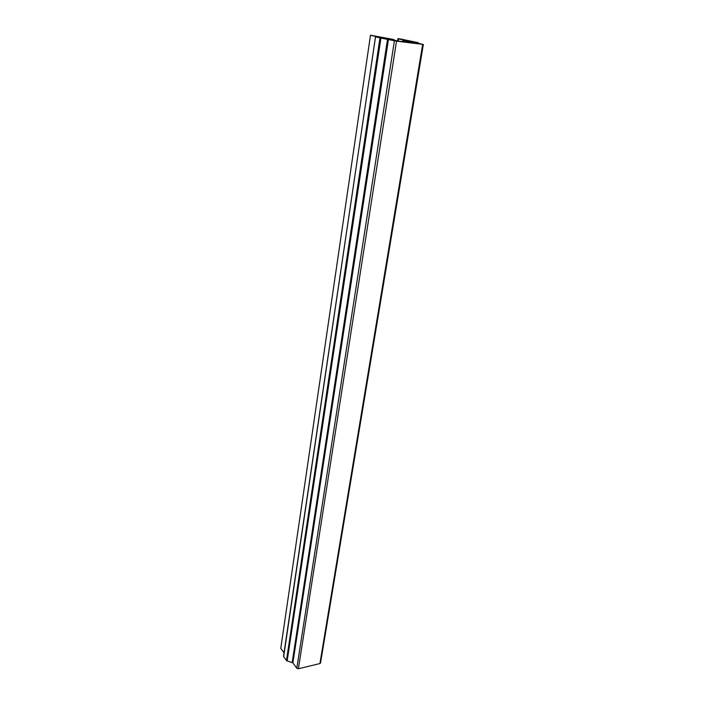 <?xml version="1.0" encoding="UTF-8"?>
<svg xmlns="http://www.w3.org/2000/svg" width="704" height="704" viewBox="0 0 704 704"><rect width="100%" height="100%" fill="white"/><g stroke="black" fill="none" stroke-linecap="round" stroke-linejoin="round"><path stroke-width="1.06" d="M284.02 652.846L280.773 648.375L370.489 35.209L392.278 39.23L394.055 39.626L391.82 39.679M422.673 44.352L319.915 663.564L298.408 668.756L396.519 41.149L422.673 44.352L416.759 42.803L418.132 42.662L418.053 43.129M394.407 40.788L296.806 668.272L292.873 662.878L287.162 660.924L380.917 38.078L396.519 41.149M398.174 41.07L398.517 38.87L397.954 38.685L399.643 38.79L418.132 42.662M398.517 38.87L404.914 40.383L402.82 40.559L412.931 41.923L411.91 42.794M413.169 42.953L412.016 42.152M413.239 42.557L415.554 43.243L399.634 41.29L381.999 37.814L391.855 39.398M370.7 35.288L376.561 36.714L375.505 36.793L283.65 656.568L375.505 36.793M375.725 36.863L379.975 37.893L286.484 660.484L287.162 660.924M380.917 38.078L379.975 37.893M296.806 668.272L298.408 668.756M286.484 660.484L283.65 656.568M375.54 36.819L283.527 656.163M370.489 35.209L280.773 648.375M319.915 663.564L320.531 663.027L423.35 44.396M406.974 42.196L407.123 41.281M292.873 662.878L388.467 39.362M292.186 662.438L387.526 39.186M410.177 42.583L410.379 41.325M408.83 42.416L409.042 41.122M393.985 40.102L394.055 39.626M418.158 42.654L418.079 43.129M402.653 41.659L402.82 40.559M397.954 38.685L397.593 40.955"/></g></svg>
